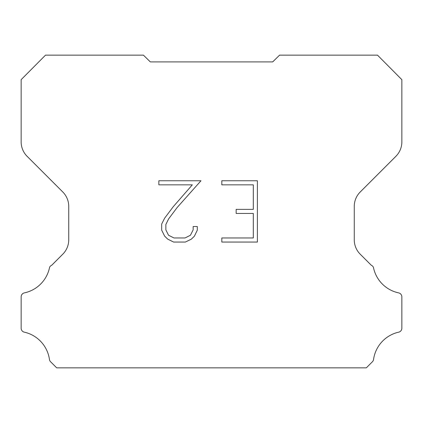 <?xml version="1.0" encoding="UTF-8"?>
<svg xmlns="http://www.w3.org/2000/svg" width="423" height="423" viewBox="0 0 423 423"><rect width="100%" height="100%" fill="white"/><g stroke="black" fill="none" stroke-linecap="round" stroke-linejoin="round"><path stroke-width="0.63" d="M253.308 237.964L253.308 213.451L236.15 213.451L236.15 209.364L253.308 209.364L253.308 184.846L221.826 184.846L221.826 180.758L257.396 180.758L257.396 242.051L221.826 242.051L221.826 237.964L253.308 237.964M197.308 226.511L197.308 230.186L194.395 236.171L191.36 239.143L185.374 242.051L173.604 242.051L167.656 239.095L164.626 236.108L161.671 230.123L161.671 224.058L164.626 218.194L173.287 206.662L192.317 184.846L158.842 184.846L158.842 180.758L200.978 180.758L177.115 207.566L168.618 218.892L165.864 224.486L165.864 229.869L168.534 235.257L173.964 237.964L185.057 237.964L190.445 235.246L193.158 229.869L193.158 226.511L197.308 226.511M150.318 61.906L143.434 55.143L45.51 55.143L21.15 79.651L21.15 141.906A20.394 20.394 0 0 0 27.125 156.325L62.763 191.963A20.394 20.394 0 0 1 68.738 206.387L68.738 239.799A20.394 20.394 0 0 1 62.763 254.218L51.749 265.237A4.077 4.077 0 0 0 49.581 267.325A32.629 32.629 0 0 1 24.381 292.88A4.077 4.077 0 0 0 21.15 296.872L21.15 328.015A4.077 4.077 0 0 0 23.931 332.071A32.629 32.629 0 0 1 49.433 359.365A4.077 4.077 0 0 0 50.575 361.744L56.687 367.857L366.313 367.857L372.425 361.744A4.077 4.077 0 0 0 373.567 359.365A32.629 32.629 0 0 1 399.069 332.071A4.077 4.077 0 0 0 401.85 328.015L401.85 296.872A4.077 4.077 0 0 0 398.619 292.88A32.629 32.629 0 0 1 373.419 267.325A4.077 4.077 0 0 0 371.251 265.237L360.237 254.218A20.394 20.394 0 0 1 354.263 239.799L354.263 206.387A20.394 20.394 0 0 1 360.237 191.963L395.875 156.325A20.394 20.394 0 0 0 401.85 141.906L401.85 79.651L377.49 55.143L279.566 55.143L272.682 61.906L150.318 61.906"/></g></svg>
